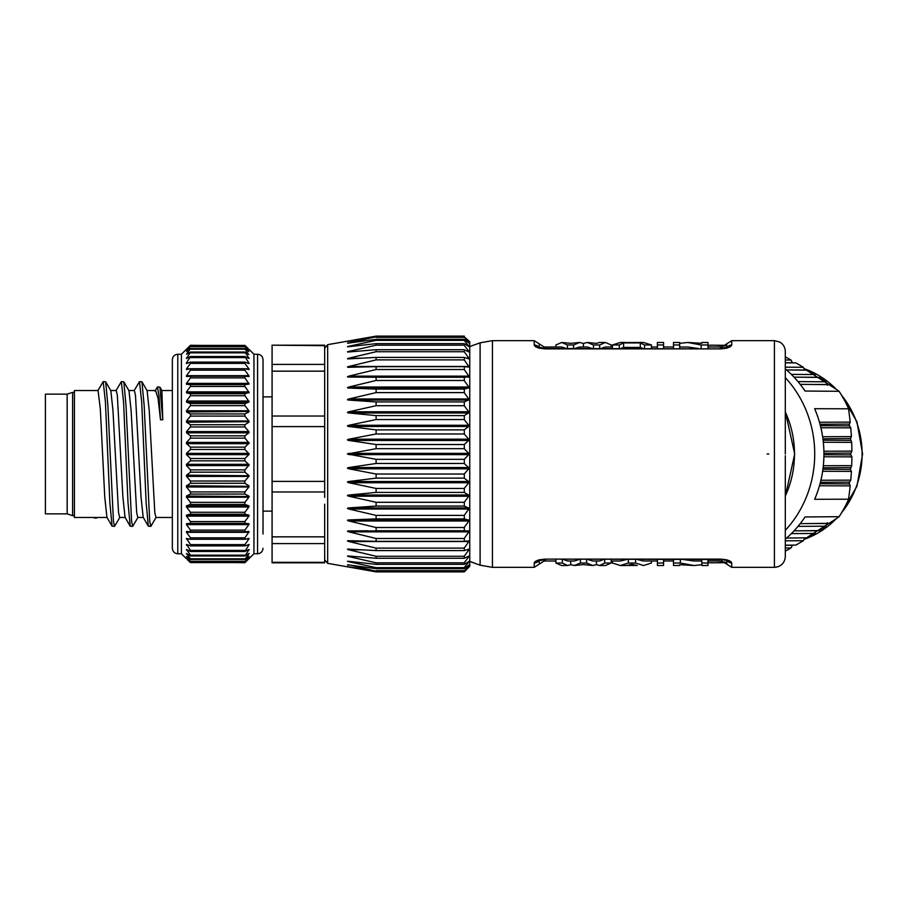 <?xml version="1.0" encoding="UTF-8"?>
<svg xmlns="http://www.w3.org/2000/svg" width="908" height="908" viewBox="0 0 908 908"><rect width="100%" height="100%" fill="white"/><g stroke="black" fill="none" stroke-linecap="round" stroke-linejoin="round"><path stroke-width="1.36" d="M468.993 440.459L348.899 440.459L376.105 444.523L376.105 448.677L347.378 454L376.105 459.323L464.317 459.323L469.266 454L464.317 448.79L464.317 444.421L469.266 439.858L464.317 434.092L464.317 429.79L469.266 425.943L464.317 419.7L464.317 415.535L469.266 412.47L464.317 405.853L464.317 401.892L469.266 399.656L464.317 392.767L464.317 389.067L469.266 387.693L464.317 380.645L464.317 377.263L469.266 376.775L464.317 369.669L464.317 366.662L469.266 367.082L464.317 360.033L464.317 357.423L376.105 357.423L376.105 359.874L348.899 366.469L468.993 366.469M468.993 541.531L348.899 541.531L376.105 548.126L376.105 550.577L464.317 550.577L464.317 547.967L469.266 540.918L464.317 541.327L464.317 538.331L469.266 531.225L464.317 530.737L464.317 527.355L469.266 520.307L464.317 518.933L464.317 515.233L469.266 508.344L464.317 506.108L464.317 502.147L469.266 495.53L464.317 492.465L464.317 488.3L469.266 482.057L464.317 478.21L464.317 473.908L469.266 468.142L464.317 463.579L464.317 459.323M376.105 459.323L376.105 463.477L348.899 467.541L468.993 467.541M464.317 463.477L376.105 463.477M464.317 550.543L468.993 549.136M376.105 550.577L348.899 549.136C347.004 549.09 347.004 549.317 348.899 549.817C347.004 549.306 347.004 549.068 348.899 549.136C347.004 549.09 347.004 549.317 348.899 549.817C347.004 549.306 347.004 549.068 348.899 549.136C347.004 549.09 347.004 549.317 348.899 549.817L376.105 556.275L376.105 558.284L464.317 558.284L464.317 556.116L469.266 549.249M464.317 558.227L468.993 556.048M355.425 556.593L348.899 556.593L376.105 562.812L376.105 564.345L464.317 564.345L464.317 562.665L469.266 556.071M464.317 564.277L469.266 561.292L464.317 567.489L464.317 568.669L376.105 568.669L348.672 564.924M464.317 568.578L469.266 564.81L464.317 571.189L376.105 571.189L348.899 566.819C347.004 566.513 347.004 566.535 348.899 566.898L376.105 571.881L464.317 571.858L468.993 566.898M464.317 571.087L468.993 566.819M464.317 571.756L469.754 566.32L469.754 341.68L464.317 336.913M348.899 341.181C347.004 341.487 347.004 341.465 348.899 341.102C347.004 341.465 347.004 341.487 348.899 341.181L376.105 336.811L464.317 336.811L468.687 342.804M468.993 343.042L464.317 339.422M376.105 336.811L348.899 342.804C347.004 343.213 347.004 343.292 348.899 343.042C347.004 343.292 347.004 343.213 348.899 342.804C347.004 343.213 347.004 343.292 348.899 343.042L376.105 339.331L464.317 339.331L464.317 340.511L469.266 346.708L464.317 343.723M376.105 339.331L376.105 340.364L348.899 346.254C347.004 346.697 347.004 346.833 348.899 346.652C347.004 346.833 347.004 346.697 348.899 346.254C347.004 346.708 347.004 346.845 348.899 346.652L376.105 343.655L464.317 343.655L464.317 345.335L469.266 351.929M468.993 351.952L464.317 349.773M348.899 351.952C347.004 352.066 347.004 351.884 348.899 351.407C347.004 351.895 347.004 352.077 348.899 351.952C347.004 352.066 347.004 351.884 348.899 351.407C347.004 351.895 347.004 352.077 348.899 351.952L376.105 349.716L464.317 349.716L464.317 351.884L469.266 358.751M468.993 358.864L464.317 357.457M468.993 496.222L348.899 496.222C347.004 495.689 347.004 495.291 348.899 495.03L348.649 495.053M468.993 509.036L348.899 509.036C347.004 508.491 347.004 508.117 348.899 507.913L348.649 507.935M367.763 530.794L348.661 530.942M468.993 531.872L348.899 531.872C347.004 531.328 347.004 531.01 348.899 530.942C347.004 531.032 347.004 531.35 348.899 531.872L376.105 538.489L376.105 541.338L348.899 540.714C347.004 540.725 347.004 540.998 348.899 541.531C347.004 540.998 347.004 540.725 348.899 540.714M348.649 566.853L348.899 566.898C347.004 566.535 347.004 566.513 348.899 566.819C347.004 566.513 347.004 566.535 348.899 566.898L349.387 566.898M350.624 565.196L376.105 571.189M348.899 565.196C347.004 564.787 347.004 564.708 348.899 564.958C347.004 564.708 347.004 564.787 348.899 565.196M352.429 561.746L348.899 561.746L376.105 567.636L376.105 568.669M348.899 561.746C347.004 561.292 347.004 561.155 348.899 561.348C347.004 561.155 347.004 561.292 348.899 561.746M376.105 564.345L348.899 561.348M348.899 556.593C347.004 556.105 347.004 555.923 348.899 556.048C347.004 555.923 347.004 556.105 348.899 556.593M376.105 558.284L348.899 556.048M468.993 520.988L348.899 520.988L376.105 527.525L376.105 530.737L464.317 530.737M348.899 520.988C347.004 520.432 347.004 520.08 348.899 519.944L468.993 519.944M348.899 509.036L376.105 515.392L376.105 518.911L348.899 519.944M348.899 496.222L376.105 502.294L376.105 506.062L348.899 507.913L468.993 507.913M468.993 482.738L348.899 482.738L376.105 488.436L376.105 492.397L348.899 495.03L468.993 495.03M348.899 482.738C347.004 482.227 347.004 481.819 348.899 481.501L468.993 481.501M468.993 468.812L348.899 468.812L376.105 474.033L376.105 478.13L348.899 481.501M348.899 468.812C347.004 468.324 347.004 467.904 348.899 467.541M324.678 504.212L324.678 536.844L272.082 536.844L272.082 562.812L324.678 562.812L324.678 543.586L272.082 543.586M324.678 497.368L324.678 443.308M324.678 491.966L272.082 491.966L272.082 536.844M324.678 403.788L324.678 386.263M324.678 345.676L272.082 345.188L324.678 345.188L324.678 364.414L272.082 364.414L272.082 491.966M324.678 364.414L324.678 416.034L272.082 416.034M324.678 416.034L324.678 454M272.082 345.676L272.082 364.414M324.678 371.156L272.082 371.156M324.678 481.399L272.082 481.399M324.678 426.601L272.082 426.601M324.678 543.586L324.678 536.844M324.678 562.324L272.082 562.324M263.025 533.632L263.025 511.125L272.082 511.125M263.025 534.052L263.025 374.368L263.025 396.875L272.082 396.875M263.025 374.368L263.025 359.693C262.662 356.367 260.857 354.551 257.577 354.256L253.956 354.256L253.956 553.744L244.888 562.71L249.132 557.989L244.888 561.643L249.132 556.275L244.888 559.396L249.132 553.437L244.888 555.991L249.132 549.522L244.888 551.474L249.132 544.55L244.888 545.878L244.888 544.618L249.132 538.592L245.387 539.182M249.132 454L248.871 454.636L249.132 454L248.871 454.636L186.492 454.636L186.492 453.364L186.492 454.636L186.492 453.364L248.871 453.364L249.132 454L244.888 449.471L244.888 447.145L249.132 443.07L248.871 443.683L186.492 443.683L186.492 442.4L186.492 443.683L186.492 442.4L248.871 442.4L248.871 443.683M249.132 432.265L248.871 431.584L248.871 432.832L186.492 432.832L190.476 435.829L190.476 438.133L186.492 442.4M186.492 363.541L186.492 362.905L186.492 363.541L186.492 362.905L186.492 363.541L190.476 362.122L190.476 363.382L186.492 368.818L186.492 369.579L190.476 368.716L190.476 370.18L186.492 375.674L186.492 376.536L186.492 375.674L186.492 376.536L190.476 376.241L190.476 377.887L186.492 383.38L186.492 384.334L190.476 384.629L190.476 386.433L186.492 391.87L186.492 392.903L190.476 393.766L190.476 395.718L186.492 401.03L186.492 402.142L190.476 403.572L190.476 405.638L186.492 410.779L186.492 411.948L190.476 413.923L190.476 416.091L186.492 420.994L248.871 420.994L249.132 421.687L186.492 422.22L186.492 420.994L186.492 422.22L190.476 424.717L190.476 426.964L186.492 431.584L186.492 432.832M186.492 410.779L248.871 410.779L249.132 411.472L186.492 411.948M249.132 401.722L244.888 395.718L244.888 393.766L249.132 392.54L244.888 386.433L244.888 384.629L249.132 384.039L186.492 384.334M249.132 376.298L248.871 375.674L249.132 376.298M249.132 369.408L248.871 368.818L249.132 369.408M247.089 362.905L249.132 363.45L244.888 356.526L249.132 358.478L244.888 352.009L248.871 354.506M248.247 354.109L244.888 348.604L248.871 351.6M248.52 351.339L244.888 346.357L248.871 349.818M248.713 349.682L244.888 345.403L248.032 348.354M245.466 345.846L190.476 345.29L186.651 349.682M249.132 349.444L253.956 354.256M248.871 363.541L244.888 362.122L190.476 362.122M248.871 538.421L244.888 539.284L244.888 537.82L249.132 531.702L248.871 532.326L186.492 532.326L190.476 537.82L244.888 537.82M249.132 531.702L248.871 532.326M249.132 523.961L248.871 524.62L249.132 523.961L248.871 524.62L186.492 524.62L190.476 530.113L244.888 530.113L248.871 524.62M249.132 515.46L248.871 516.13L249.132 515.46L248.871 516.13L186.492 516.13L190.476 521.567L244.888 521.567L248.871 516.13M249.132 506.278L248.871 506.97L249.132 506.278L248.871 506.97L186.492 506.97L190.476 512.282L244.888 512.282L248.871 506.97M186.492 454.636L190.476 458.529L190.476 460.855L186.492 464.317L186.492 465.6L190.476 469.867L190.476 472.171L186.492 475.168L186.492 476.416L190.476 481.036L190.476 483.283L186.492 485.78L186.492 487.006L190.476 491.909L190.476 494.077L186.492 496.052L249.132 496.528L248.871 497.221L249.132 496.528L248.871 497.221L186.492 497.221L190.476 502.362L244.888 502.362L248.871 497.221M249.132 486.313L248.871 487.006L249.132 486.313L248.871 487.006L186.492 487.006L186.492 485.78L249.132 486.313M249.132 475.735L248.871 476.416L249.132 475.735L248.871 476.416L186.492 476.416L186.492 475.168L249.132 475.735L244.888 472.171L244.888 469.867L249.132 464.93L248.871 465.6L186.492 465.6L186.492 464.317L248.871 464.317L248.871 465.6M186.492 349.818L190.476 346.357L186.492 351.339L190.476 348.604L186.492 354.109L190.476 352.009L186.492 358.501L190.476 356.526L244.888 356.526M186.492 349.183L190.476 345.29M244.888 345.403L190.476 345.403M190.476 346.357L244.888 346.357M244.888 346.72L190.476 346.72M190.476 348.604L244.888 348.604M244.888 349.205L190.476 349.205M190.476 352.009L244.888 352.009M244.888 352.837L190.476 352.837M190.476 356.526L186.492 362.905L188.274 362.905M244.888 357.582L190.476 357.582M245.387 368.818L248.871 368.818L244.888 363.382L190.476 363.382M244.888 363.382L244.888 362.122M249.132 464.93L244.888 460.855L244.888 458.529L248.871 454.636M248.871 485.78L244.888 483.283L244.888 481.036L248.871 476.416M248.871 496.052L244.888 494.077L244.888 491.909L248.871 487.006M190.476 502.362L190.476 504.428L186.492 505.858L248.871 505.858L244.888 504.428L244.888 502.362M190.476 512.282L190.476 514.234L186.492 515.097L248.871 515.097L244.888 514.234L244.888 512.282M190.476 521.567L190.476 523.371L186.492 523.666L248.871 523.666L244.888 523.371L244.888 521.567M248.871 531.464L244.888 531.759L244.888 530.113M247.089 545.095L248.871 545.095L248.871 544.459M249.132 549.522L247.827 550.021M249.132 556.275L248.52 556.661M248.871 553.494L248.247 553.891M186.492 375.674L248.871 375.674L244.888 370.18L244.888 368.716L248.871 369.579M249.132 384.039L244.888 377.887L244.888 376.241L248.871 376.536M248.871 410.779L244.888 405.638L244.888 403.572L248.871 402.142L186.492 402.142M248.871 420.994L244.888 416.091L244.888 413.923L248.871 411.948M186.492 431.584L248.871 431.584L244.888 426.964L244.888 424.717L248.871 422.22M249.132 443.07L244.888 438.133L244.888 435.829L248.871 432.832M190.476 458.529L244.888 458.529M244.888 460.855L190.476 460.855M190.476 469.867L244.888 469.867M244.888 472.171L190.476 472.171M190.476 481.036L244.888 481.036M244.888 483.283L190.476 483.283M190.476 491.909L244.888 491.909M244.888 494.077L190.476 494.077M186.492 496.052L186.492 497.221L186.492 496.052M244.888 504.428L190.476 504.428M186.492 505.858L186.492 506.97L186.492 505.858M244.888 514.234L190.476 514.234M186.492 515.097L186.492 516.13L186.492 515.097M244.888 523.371L190.476 523.371M186.492 523.666L186.492 524.62M190.476 530.113L190.476 531.759L186.492 531.464L186.492 532.326M244.888 531.759L190.476 531.759M190.476 537.82L190.476 539.284L186.492 538.421L190.476 544.618L244.888 544.618M244.888 539.284L190.476 539.284M186.492 538.421L186.492 539.182L186.492 538.421M190.476 544.618L190.476 545.878L186.492 544.459L190.476 550.418L244.888 550.418M244.888 545.878L190.476 545.878M186.492 544.459L186.492 545.095L188.274 545.095M190.476 550.418L190.476 551.474L186.492 549.499L190.476 555.163L244.888 555.163M244.888 551.474L190.476 551.474M190.476 555.163L190.476 555.991L186.492 553.494L190.476 558.795L244.888 558.795M244.888 555.991L190.476 555.991M190.476 558.795L186.492 556.4L190.476 561.28L244.888 561.28M244.888 559.396L190.476 559.396M190.476 561.28L186.492 558.182L190.476 562.597L244.888 562.597M244.888 561.643L190.476 561.643M190.476 562.597L187.332 559.646M244.888 562.71L189.897 562.154M186.231 558.556L181.407 553.744L181.407 354.256L186.231 349.444M186.492 443.683L190.476 447.145L190.476 449.471L186.492 453.364M189.976 368.818L186.492 368.818L186.492 369.579M172.35 374.368L172.35 548.307C172.702 551.633 174.506 553.449 177.786 553.744L177.786 354.256C174.506 354.551 172.702 356.367 172.35 359.693L172.35 374.368M156.176 517.276L150.819 526.379L149.707 521.135L144.168 405.604L141.943 381.803L147.119 390.724L149.241 410.654L154.814 512.645L155.949 517.469L172.35 517.469M162.77 419.78L160.5 419.78L158.968 395.831L157.459 386.978L159.944 387.16L162.77 419.78L161.896 390.542L172.35 390.531M160.5 419.78L158.06 398.374L155.608 390.531L146.994 390.531M141.943 381.803L139.48 381.632L141.693 402.04L146.131 502.555L148.344 526.197L150.819 526.379M138.05 517.265L132.681 526.368L131.569 521.158L126.03 405.638L123.817 381.814L121.343 381.632L123.567 402.04L127.994 502.533L130.219 526.197L132.681 526.368M119.913 517.265L114.544 526.356L113.432 521.158L107.893 405.638L105.68 381.814L103.217 381.644L105.43 402.017L109.857 502.499L112.081 526.186L114.544 526.356M105.68 381.814L110.844 390.735L112.989 410.768L118.539 512.589L119.674 517.469L125.168 517.469M123.806 381.803L128.981 390.735L131.115 410.7L136.677 512.623L137.812 517.469L143.294 517.469M157.459 386.978L154.962 391.087M148.356 526.209L143.192 517.288L141.035 497.13L135.474 395.298L134.339 390.531L128.857 390.531M130.219 526.209L125.054 517.288L122.898 497.051L117.336 395.298L116.201 390.531L110.719 390.531M112.081 526.197L106.917 517.276L104.749 496.96L100.323 408.997L98.075 390.531L74.411 390.531L74.411 517.469L107.031 517.469M97.848 390.724L103.206 381.644M115.986 390.712L121.343 381.632M134.123 390.712L139.48 381.632M96.316 517.447L96.713 518.048L97.156 517.469M94.477 518.048L94.057 517.447M67.158 394.151L45.4 394.151L45.4 513.849L67.158 513.849L67.158 394.151L72.606 392.347L72.606 515.653L74.411 515.653M190.476 368.716L244.888 368.716M244.888 370.18L190.476 370.18M190.476 376.241L244.888 376.241M244.888 377.887L190.476 377.887M190.476 384.629L244.888 384.629M244.888 386.433L190.476 386.433M190.476 393.766L244.888 393.766M244.888 395.718L190.476 395.718M190.476 403.572L244.888 403.572M244.888 405.638L190.476 405.638M190.476 413.923L244.888 413.923M244.888 416.091L190.476 416.091M190.476 424.717L244.888 424.717M244.888 426.964L190.476 426.964M190.476 435.829L244.888 435.829M244.888 438.133L190.476 438.133M190.476 447.145L244.888 447.145M244.888 449.471L190.476 449.471M348.899 440.459C347.004 440.062 347.004 439.642 348.899 439.188L348.649 439.245M468.993 426.499L348.899 426.499L376.105 429.87L376.105 433.967L348.899 439.188L468.993 439.188M348.899 426.499C347.004 426.147 347.004 425.739 348.899 425.262L348.649 425.307M468.993 412.97L348.899 412.97L376.105 415.603L376.105 419.564L348.899 425.262L468.993 425.262M348.899 412.97C347.004 412.675 347.004 412.277 348.899 411.778L348.649 411.835M468.993 400.087L348.899 400.087C347.004 399.861 347.004 399.486 348.899 398.964C347.004 399.509 347.004 399.883 348.899 400.087L376.105 401.938L376.105 405.706L348.899 411.778L468.993 411.778M468.993 388.056L348.899 388.056L376.105 389.089L376.105 392.608L348.649 399.021M348.899 388.056C347.004 387.886 347.004 387.546 348.899 387.012L468.993 387.012M468.993 377.058L348.899 377.058C347.004 376.968 347.004 376.65 348.899 376.128C347.004 376.672 347.004 376.99 348.899 377.058L376.105 377.263L376.105 380.475L348.899 387.012M348.899 367.286C347.004 367.252 347.004 366.98 348.899 366.469C347.004 366.98 347.004 367.252 348.899 367.286L376.105 366.662L376.105 369.511L348.649 376.184M376.105 349.716L376.105 351.725L348.899 358.183C347.004 358.694 347.004 358.932 348.899 358.864C347.004 358.91 347.004 358.683 348.899 358.183C347.004 358.694 347.004 358.932 348.899 358.864C347.004 358.91 347.004 358.683 348.899 358.183C347.004 358.694 347.004 358.932 348.899 358.864L376.105 357.423M376.105 343.655L376.105 345.188L348.649 351.464M464.317 336.266L376.105 336.142L349.387 341.102M361.713 358.183L348.649 358.24M347.378 454L348.899 453.364L468.993 453.364M464.317 336.119L376.105 336.119L327.674 344.665L327.674 563.335L376.105 571.881L464.317 571.881M464.317 337.333L376.105 337.333M464.317 340.364L376.105 340.364M464.317 345.188L376.105 345.188M464.317 351.725L376.105 351.725M464.317 359.874L376.105 359.874M376.105 366.662L464.317 366.662M464.317 369.511L376.105 369.511M376.105 377.263L464.317 377.263M464.317 380.475L376.105 380.475M376.105 389.089L464.317 389.089M464.317 392.608L376.105 392.608M376.105 401.938L464.317 401.938M464.317 405.706L376.105 405.706M376.105 415.603L464.317 415.603M464.317 419.564L376.105 419.564M376.105 429.87L464.317 429.87M464.317 433.967L376.105 433.967M376.105 444.523L464.317 444.523M464.317 448.677L376.105 448.677M376.105 570.667L464.317 570.667M376.105 567.636L464.317 567.636M376.105 562.812L464.317 562.812M376.105 556.275L464.317 556.275M376.105 548.126L464.317 548.126M464.317 541.338L376.105 541.338M376.105 538.489L464.317 538.489M376.105 527.525L464.317 527.525M464.317 518.911L376.105 518.911M376.105 515.392L464.317 515.392M464.317 506.062L376.105 506.062M376.105 502.294L464.317 502.294M464.317 492.397L376.105 492.397M376.105 488.436L464.317 488.436M464.317 478.13L376.105 478.13M376.105 474.033L464.317 474.033M720.021 559.112L727.195 560.645A5.437 5.232 180 0 0 731.723 562.983L731.723 567.341L774.422 567.341L774.422 340.659L731.723 340.659L731.723 345.017C731.008 347.208 727.104 348.502 720.021 348.888L545.924 348.888C538.819 348.502 534.914 347.208 534.222 345.017L534.222 340.659L492.431 340.659L492.431 567.341L534.222 567.341L534.222 562.983C534.937 560.792 538.841 559.498 545.924 559.112L720.021 559.112C727.126 559.498 731.031 560.792 731.723 562.983L731.122 561.882M539.17 559.907L536.571 560.792M729.26 560.747L726.967 559.952M785.307 455.725L785.307 556.468L785.307 455.725M774.422 340.659L779.745 342.044C783.309 344.2 785.159 347.367 785.307 351.532L785.307 454M707.979 345.29A108.812 102.252 90 0 1 713.45 345.199A108.812 102.252 90 0 1 724.97 346.005M785.307 377.637A108.812 102.252 90 0 1 814.714 454A108.812 102.252 90 0 1 785.307 530.363M724.97 561.995A108.812 102.252 90 0 1 713.45 562.801A108.812 102.252 90 0 1 707.979 562.71M819.47 485.757L850.229 485.894L848.583 499.207L814.646 499.286A108.71 102.161 -90 0 0 823.931 454A108.71 102.161 -90 0 0 814.646 408.714L848.583 408.793L850.229 422.106L819.47 422.243M785.307 368.875A108.71 102.161 -90 0 1 805.055 391.042L839.094 391.314A108.37 101.832 90 0 1 848.583 408.793M785.307 356.81L791.016 360.045L785.307 359.999M792.548 362.882L791.016 360.045M785.307 362.803L795.987 362.928L803.33 367.297L785.307 367.173M804.772 370.146L803.33 367.297M804.681 369.987L786.555 369.942L808.006 370.18L814.907 374.55L791.345 374.391M816.247 377.387L814.907 374.55M794.023 377.149L819.311 377.422L825.792 381.803L797.984 381.61M827.529 385.276L825.792 381.803M800.198 384.345L829.912 384.663L839.094 391.314M820.9 427.736L850.785 427.861L849.082 424.989L850.229 422.106M850.785 427.861L851.42 436.612L822.637 436.737M823.329 442.253L851.704 442.366L850.342 438.575L851.42 436.612M851.704 442.366L851.92 451.117L823.896 451.242M823.896 456.758L851.92 456.883L850.535 454L851.92 451.117M785.307 539.125A108.71 102.161 -90 0 0 805.055 516.958L839.094 516.686L829.912 523.337L800.198 523.655M848.583 499.207A108.37 101.832 90 0 1 839.094 516.686M850.229 485.894L849.082 483.011L850.785 480.139L820.9 480.264M851.92 456.883L851.704 465.634L823.329 465.747M822.637 471.263L851.42 471.388L850.342 469.425L851.704 465.634M851.42 471.388L850.785 480.139M797.984 526.39L825.792 526.197L827.529 522.724M825.792 526.197L819.311 530.578L794.023 530.851M791.345 533.609L814.907 533.45L816.247 530.612M814.907 533.45L808.006 537.82L786.555 538.058L804.772 537.854M785.307 540.827L803.33 540.703L804.681 538.013M803.33 540.703L795.987 545.072L785.307 545.197M785.307 548.001L791.016 547.955L792.548 545.118M791.016 547.955L785.307 551.19M657.392 560.996L643.511 560.996L637.223 559.498M626.656 559.498L620.368 560.996L611.186 560.996M701.805 560.996L693.962 560.996L683.179 559.498M579.179 559.498L574.333 560.996L567.614 560.996L563.414 559.498M603.616 559.498L599.564 560.996L592.765 560.996L587.907 559.498M628.325 559.498L628.325 563.028L635.555 563.028L635.555 559.498M635.555 563.028L643.511 565.525L651.456 563.028L651.456 560.996M637.212 565.525L631.957 564.311L626.679 565.525L620.368 565.525L612.423 563.028L612.423 560.996M620.368 565.525L628.325 563.028M627.927 565.457L635.963 565.457M657.392 559.498L657.392 563.028L663.566 563.028L663.566 559.498M657.392 563.028L657.392 565.525L663.566 565.525L663.566 563.028M673.498 559.498L673.498 563.028L680.33 563.028L680.33 559.498M680.33 563.028L693.962 565.525L701.805 564.708M701.805 559.498L701.805 565.525L707.979 565.525L707.979 559.498M701.805 563.028L707.979 563.028M693.962 565.525L679.672 564.663L679.672 565.525L673.498 565.525L673.498 563.028M555.9 559.498L555.9 563.028L562.313 563.028L562.313 559.498M562.313 563.028L567.614 565.525L570.735 564.674L570.735 560.996M580.45 559.498L580.45 563.028L586.625 563.028L586.625 559.498M570.735 564.674L574.333 565.525L580.45 563.028M586.625 563.028L592.765 565.525L596.465 564.617L596.465 560.996M604.683 559.498L604.683 563.028L611.186 563.028L611.186 559.498M596.465 564.617L599.564 565.525L604.683 563.028M611.186 563.028L605.42 565.525L599.564 565.525M592.765 565.525L583.435 564.572L574.333 565.525M567.614 565.525L561.666 565.525L555.9 563.028M600.869 348.502L605.42 347.004L612.423 347.004M574.866 348.502L579.667 347.004L587.294 347.004L592.186 348.502M539.17 347.514L539.17 343.826L544.108 347.004L561.666 347.004L566.217 348.502M620.856 348.502L623.592 347.424L640.288 347.424L643.023 348.502M679.672 347.004L687.674 347.004L698.331 348.502M555.9 347.004L555.9 344.972L561.666 342.475L567.421 344.972L567.421 348.502M561.666 342.475L570.735 343.326L579.667 342.475L573.595 344.972L567.421 344.972M593.48 344.972L587.294 342.475L596.465 343.383L599.564 342.475L605.42 342.475L599.655 344.972L593.48 344.972L593.48 348.502M605.42 342.475L611.186 344.972L611.186 347.004M599.655 348.502L599.655 344.972M587.294 342.475L583.435 343.428L583.435 347.004M583.435 343.428L579.667 342.475M573.595 348.502L573.595 344.972M627.927 342.543L643.511 342.475L651.456 344.972L644.567 344.972L644.567 348.502M651.456 348.502L651.456 344.972M640.288 347.424L640.288 342.906L623.592 342.906L623.592 347.424M644.567 344.972L640.288 342.906M623.592 342.906L619.313 344.972L612.423 344.972L612.423 348.502M619.313 348.502L619.313 344.972M612.423 344.972L620.368 342.475L626.679 342.475M637.212 342.475L635.963 342.543M663.566 344.972L657.392 344.972L657.392 342.475L663.566 342.475L663.566 348.502M657.392 344.972L657.392 348.502M707.979 344.972L701.158 344.972L687.662 342.475L701.805 343.292L701.805 342.475L707.979 342.475L707.979 348.502M701.158 344.972L701.158 348.502M687.662 342.475L679.672 343.337M679.672 344.972L673.498 344.972L673.498 342.475L679.672 342.475L679.672 348.502M673.498 344.972L673.498 348.502M468.993 454.636L348.899 454.636M263.025 548.307C262.662 551.633 260.857 553.449 257.577 553.744L257.577 354.256M186.492 354.109L187.116 354.109M186.492 357.979L187.536 357.979M247.827 357.979L248.871 357.979M189.976 539.182L186.492 539.182M187.536 550.021L186.492 550.021M187.116 553.891L186.492 553.891M186.492 383.38L248.871 383.38M186.492 391.87L248.871 391.87M248.871 392.903L186.492 392.903M186.492 401.03L248.871 401.03M348.899 342.804L350.624 342.804M348.899 346.254L352.429 346.254M468.369 346.254L468.993 346.254M348.899 351.407L355.425 351.407M467.847 351.407L468.993 351.407M466.735 358.183L468.993 358.183M348.899 376.128L468.993 376.128M348.899 398.964L468.993 398.964M468.993 561.746L468.369 561.746M468.993 556.593L467.847 556.593M468.993 549.817L466.735 549.817M361.713 549.817L348.899 549.817M348.899 530.942L468.993 530.942M469.754 561.45L480.105 565.185L480.105 342.815L492.431 340.659M768.838 454L767.067 454M785.307 496.018A95.204 89.472 -90 0 0 794.477 455.317A95.204 89.472 -90 0 0 794.489 454A95.204 89.472 -90 0 0 785.307 411.982M849.218 483.919L820.038 483.714M820.401 482.318L849.4 482.103M823.102 467.79L850.433 467.597M850.342 469.425L822.92 469.22M850.762 454.919L823.931 454.726M823.931 453.274L850.762 453.081M850.433 440.403L823.102 440.21M822.92 438.78L850.342 438.575M849.4 425.897L820.401 425.682M820.038 424.286L849.218 424.081M803.989 539.397A89.881 84.455 -90 0 0 836.041 518.945M841.705 512.577A89.881 84.455 -90 0 0 862.101 454A89.881 84.455 -90 0 0 862.101 453.206A89.881 84.455 -90 0 0 841.705 395.423M836.041 389.055A89.881 84.455 -90 0 0 803.989 368.603M792.457 545.265L785.307 545.288M816.167 530.76L797.86 530.805M826.938 523.507L809.664 523.553M809.664 384.447L826.938 384.493M797.848 377.195L816.167 377.24M785.307 362.712L792.457 362.735M534.222 567.341L539.17 564.174L539.17 560.486M534.222 562.983A5.437 5.232 0 0 0 538.75 560.645M545.924 559.112L720.021 559.498M726.775 560.486L726.775 564.174L731.723 567.341M726.775 564.174L721.837 560.996L721.837 559.566M544.108 559.566L544.108 560.996L539.17 564.174M731.723 345.017A5.437 5.232 180 0 0 727.195 347.355M720.021 348.888L545.924 348.502L538.319 347.14L539.227 348.309M534.222 345.017A5.437 5.232 0 0 1 538.75 347.355L538.319 347.14M731.723 340.659L726.775 343.826L726.775 347.514M721.837 348.434L721.837 347.004L707.979 347.004M544.108 347.004L544.108 348.434M327.674 563.335L324.678 559.771M327.674 344.665L324.678 348.229M257.577 553.744L253.956 553.744M181.407 553.744L177.786 553.744M181.407 354.256L177.786 354.256M161.896 390.542L159.944 387.16M96.713 518.048L94.443 518.048M72.606 392.347L74.411 392.347M67.158 513.849L72.606 515.653M469.754 346.55L480.105 342.815M480.105 565.185L492.431 567.341M774.422 567.341L777.543 566.887C782.424 565.116 785.011 561.643 785.307 556.468M785.307 411.562L794.704 454L785.307 496.438M725.764 345.324L713.45 345.199M725.764 562.676L713.45 562.801M840.66 393.731L856.936 421.721L862.6 454L856.936 486.279L840.66 514.269M837.199 518.093L803.955 539.454M803.955 368.546L837.199 389.907M539.227 559.691L538.319 560.86L545.924 559.498M727.626 560.86L726.718 559.68M721.837 560.996L707.979 560.996M673.498 560.996L663.566 560.996M555.9 560.996L544.108 560.996M727.626 347.14L726.718 348.32L727.626 347.14L720.021 348.502M539.17 343.826L534.222 340.659M726.775 343.826L721.837 347.004M673.498 347.004L663.566 347.004M657.392 347.004L651.456 347.004"/></g></svg>

